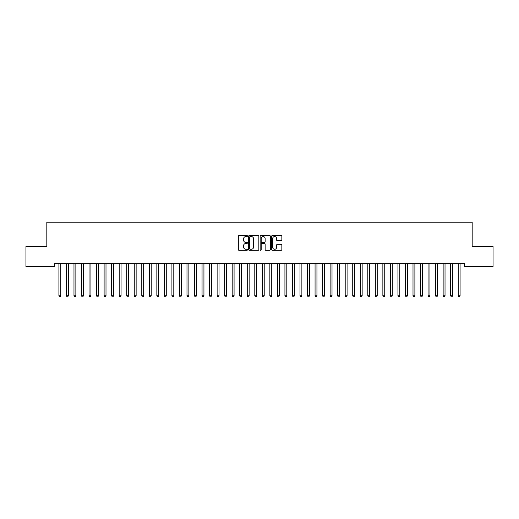 <?xml version="1.0" encoding="UTF-8"?>
<svg xmlns="http://www.w3.org/2000/svg" width="519" height="519" viewBox="0 0 519 519"><rect width="100%" height="100%" fill="white"/><g stroke="black" fill="none" stroke-linecap="round" stroke-linejoin="round"><path stroke-width="0.78" d="M247.446 236.041A0.519 0.519 0 0 0 246.927 235.522L239.071 235.522A0.74 0.74 0 0 0 238.331 236.262L238.331 249.574A0.74 0.74 0 0 0 239.071 250.314L246.927 250.314A0.519 0.519 0 0 0 247.446 249.795A0.519 0.519 0 0 0 246.927 249.276L245.909 249.276A2.368 2.368 0 0 1 243.547 246.914L243.547 245.805A2.368 2.368 0 0 1 245.909 243.437L246.927 243.437A0.519 0.519 0 0 0 247.446 242.918A0.519 0.519 0 0 0 246.927 242.399L245.909 242.399A2.368 2.368 0 0 1 243.547 240.031L243.547 238.922A2.368 2.368 0 0 1 245.909 236.56L246.927 236.56A0.519 0.519 0 0 0 247.446 236.041M281.11 240.738A0.74 0.74 0 0 0 281.849 239.999L281.849 236.262A0.74 0.74 0 0 0 281.11 235.522L272.384 235.522A0.74 0.74 0 0 0 271.645 236.262L271.645 249.574A0.74 0.74 0 0 0 272.384 250.314L281.11 250.314A0.74 0.74 0 0 0 281.849 249.574L281.849 245.065A0.74 0.74 0 0 0 281.11 244.326L277.38 244.326A0.74 0.74 0 0 0 276.64 245.065L276.64 247.297A1.979 1.979 0 0 1 274.661 249.276A1.979 1.979 0 0 1 272.683 247.297L272.683 238.539A1.979 1.979 0 0 1 274.661 236.56A1.979 1.979 0 0 1 276.64 238.539L276.64 239.999A0.74 0.74 0 0 0 277.38 240.738L281.11 240.738M464.648 263.639L54.352 263.639L54.352 266.649L25.95 266.649L25.95 246.311L46.82 246.311L46.82 222.197L472.18 222.197L472.18 246.311L493.05 246.311L493.05 266.649L464.648 266.649L464.648 263.639M258.851 236.262A0.74 0.74 0 0 0 258.112 235.522L249.386 235.522A0.74 0.74 0 0 0 248.646 236.262L248.646 249.574A0.74 0.74 0 0 0 249.386 250.314L258.112 250.314A0.74 0.74 0 0 0 258.851 249.574L258.851 236.262M260.888 235.522L269.614 235.522A0.74 0.74 0 0 1 270.354 236.262L270.354 249.574A0.74 0.74 0 0 1 269.614 250.314L265.877 250.314A0.74 0.74 0 0 1 265.138 249.574L265.138 244.177A0.74 0.74 0 0 0 264.398 243.437L261.92 243.437A0.74 0.74 0 0 0 261.18 244.177L261.18 249.795A0.519 0.519 0 0 1 260.668 250.314A0.519 0.519 0 0 1 260.149 249.795L260.149 236.262A0.74 0.74 0 0 1 260.888 235.522M250.203 236.56A0.519 0.519 0 0 0 249.684 237.073L249.684 248.763A0.519 0.519 0 0 0 250.203 249.276L251.274 249.276A2.368 2.368 0 0 0 253.642 246.914L253.642 238.922A2.368 2.368 0 0 0 251.274 236.56L250.203 236.56M265.138 238.571A1.979 1.979 0 0 0 263.159 236.593A1.979 1.979 0 0 0 261.18 238.571L261.18 241.659A0.74 0.74 0 0 0 261.92 242.399L264.398 242.399A0.74 0.74 0 0 0 265.138 241.659L265.138 238.571M58.809 263.639L58.855 263.749A0.753 0.753 0 0 1 58.913 264.028L58.913 295.824L60.794 295.824L60.794 264.028A0.753 0.753 0 0 1 60.846 263.749L60.892 263.639M60.794 295.824L60.23 296.803L59.477 296.803L58.913 295.824M66.348 263.639L66.393 263.749A0.753 0.753 0 0 1 66.445 264.028L66.445 295.824L68.326 295.824L68.326 264.028A0.753 0.753 0 0 1 68.385 263.749L68.43 263.639M68.326 295.824L67.762 296.803L67.009 296.803L66.445 295.824M73.88 263.639L73.925 263.749A0.753 0.753 0 0 1 73.977 264.028L73.977 295.824L75.865 295.824L75.865 264.028A0.753 0.753 0 0 1 75.917 263.749L75.962 263.639M75.865 295.824L75.294 296.803L74.541 296.803L73.977 295.824M81.412 263.639L81.457 263.749A0.753 0.753 0 0 1 81.515 264.028L81.515 295.824L83.397 295.824L83.397 264.028A0.753 0.753 0 0 1 83.449 263.749L83.494 263.639M83.397 295.824L82.832 296.803L82.08 296.803L81.515 295.824M88.95 263.639L88.989 263.749A0.753 0.753 0 0 1 89.047 264.028L89.047 295.824L90.929 295.824L90.929 264.028A0.753 0.753 0 0 1 90.987 263.749L91.026 263.639M90.929 295.824L90.364 296.803L89.612 296.803L89.047 295.824M96.482 263.639L96.528 263.749A0.753 0.753 0 0 1 96.579 264.028L96.579 295.824L98.461 295.824L98.461 264.028A0.753 0.753 0 0 1 98.519 263.749L98.565 263.639M98.461 295.824L97.896 296.803L97.144 296.803L96.579 295.824M104.014 263.639L104.06 263.749A0.753 0.753 0 0 1 104.111 264.028L104.111 295.824L105.999 295.824L105.999 264.028A0.753 0.753 0 0 1 106.051 263.749L106.097 263.639M105.999 295.824L105.435 296.803L104.676 296.803L104.111 295.824M111.546 263.639L111.591 263.749A0.753 0.753 0 0 1 111.65 264.028L111.65 295.824L113.531 295.824L113.531 264.028A0.753 0.753 0 0 1 113.583 263.749L113.629 263.639M113.531 295.824L112.967 296.803L112.214 296.803L111.65 295.824M119.085 263.639L119.13 263.749A0.753 0.753 0 0 1 119.182 264.028L119.182 295.824L121.063 295.824L121.063 264.028A0.753 0.753 0 0 1 121.122 263.749L121.167 263.639M121.063 295.824L120.499 296.803L119.746 296.803L119.182 295.824M126.617 263.639L126.662 263.749A0.753 0.753 0 0 1 126.714 264.028L126.714 295.824L128.602 295.824L128.602 264.028A0.753 0.753 0 0 1 128.654 263.749L128.699 263.639M128.602 295.824L128.031 296.803L127.278 296.803L126.714 295.824M134.149 263.639L134.194 263.749A0.753 0.753 0 0 1 134.252 264.028L134.252 295.824L136.134 295.824L136.134 264.028A0.753 0.753 0 0 1 136.186 263.749L136.231 263.639M136.134 295.824L135.569 296.803L134.817 296.803L134.252 295.824M141.687 263.639L141.726 263.749A0.753 0.753 0 0 1 141.784 264.028L141.784 295.824L143.666 295.824L143.666 264.028A0.753 0.753 0 0 1 143.724 263.749L143.763 263.639M143.666 295.824L143.101 296.803L142.349 296.803L141.784 295.824M149.219 263.639L149.264 263.749A0.753 0.753 0 0 1 149.316 264.028L149.316 295.824L151.198 295.824L151.198 264.028A0.753 0.753 0 0 1 151.256 263.749L151.301 263.639M151.198 295.824L150.633 296.803L149.881 296.803L149.316 295.824M156.751 263.639L156.796 263.749A0.753 0.753 0 0 1 156.848 264.028L156.848 295.824L158.736 295.824L158.736 264.028A0.753 0.753 0 0 1 158.788 263.749L158.833 263.639M158.736 295.824L158.172 296.803L157.419 296.803L156.848 295.824M164.283 263.639L164.328 263.749A0.753 0.753 0 0 1 164.387 264.028L164.387 295.824L166.268 295.824L166.268 264.028A0.753 0.753 0 0 1 166.32 263.749L166.365 263.639M166.268 295.824L165.704 296.803L164.951 296.803L164.387 295.824M171.821 263.639L171.867 263.749A0.753 0.753 0 0 1 171.919 264.028L171.919 295.824L173.8 295.824L173.8 264.028A0.753 0.753 0 0 1 173.859 263.749L173.904 263.639M173.8 295.824L173.236 296.803L172.483 296.803L171.919 295.824M179.353 263.639L179.399 263.749A0.753 0.753 0 0 1 179.451 264.028L179.451 295.824L181.339 295.824L181.339 264.028A0.753 0.753 0 0 1 181.391 263.749L181.436 263.639M181.339 295.824L180.774 296.803L180.015 296.803L179.451 295.824M186.885 263.639L186.931 263.749A0.753 0.753 0 0 1 186.989 264.028L186.989 295.824L188.871 295.824L188.871 264.028A0.753 0.753 0 0 1 188.922 263.749L188.968 263.639M188.871 295.824L188.306 296.803L187.554 296.803L186.989 295.824M194.424 263.639L194.463 263.749A0.753 0.753 0 0 1 194.521 264.028L194.521 295.824L196.403 295.824L196.403 264.028A0.753 0.753 0 0 1 196.461 263.749L196.5 263.639M196.403 295.824L195.838 296.803L195.086 296.803L194.521 295.824M201.956 263.639L202.001 263.749A0.753 0.753 0 0 1 202.053 264.028L202.053 295.824L203.935 295.824L203.935 264.028A0.753 0.753 0 0 1 203.993 263.749L204.038 263.639M203.935 295.824L203.37 296.803L202.618 296.803L202.053 295.824M209.488 263.639L209.533 263.749A0.753 0.753 0 0 1 209.585 264.028L209.585 295.824L211.473 295.824L211.473 264.028A0.753 0.753 0 0 1 211.525 263.749L211.57 263.639M211.473 295.824L210.909 296.803L210.156 296.803L209.585 295.824M217.02 263.639L217.065 263.749A0.753 0.753 0 0 1 217.124 264.028L217.124 295.824L219.005 295.824L219.005 264.028A0.753 0.753 0 0 1 219.057 263.749L219.102 263.639M219.005 295.824L218.441 296.803L217.688 296.803L217.124 295.824M224.558 263.639L224.604 263.749A0.753 0.753 0 0 1 224.656 264.028L224.656 295.824L226.537 295.824L226.537 264.028A0.753 0.753 0 0 1 226.595 263.749L226.641 263.639M226.537 295.824L225.973 296.803L225.22 296.803L224.656 295.824M232.09 263.639L232.136 263.749A0.753 0.753 0 0 1 232.188 264.028L232.188 295.824L234.075 295.824L234.075 264.028A0.753 0.753 0 0 1 234.127 263.749L234.173 263.639M234.075 295.824L233.511 296.803L232.752 296.803L232.188 295.824M239.622 263.639L239.668 263.749A0.753 0.753 0 0 1 239.726 264.028L239.726 295.824L241.607 295.824L241.607 264.028A0.753 0.753 0 0 1 241.659 263.749L241.705 263.639M241.607 295.824L241.043 296.803L240.291 296.803L239.726 295.824M247.161 263.639L247.206 263.749A0.753 0.753 0 0 1 247.258 264.028L247.258 295.824L249.139 295.824L249.139 264.028A0.753 0.753 0 0 1 249.198 263.749L249.237 263.639M249.139 295.824L248.575 296.803L247.823 296.803L247.258 295.824M254.693 263.639L254.738 263.749A0.753 0.753 0 0 1 254.79 264.028L254.79 295.824L256.678 295.824L256.678 264.028A0.753 0.753 0 0 1 256.73 263.749L256.775 263.639M256.678 295.824L256.107 296.803L255.354 296.803L254.79 295.824M262.225 263.639L262.27 263.749A0.753 0.753 0 0 1 262.322 264.028L262.322 295.824L264.21 295.824L264.21 264.028A0.753 0.753 0 0 1 264.262 263.749L264.307 263.639M264.21 295.824L263.646 296.803L262.893 296.803L262.322 295.824M269.763 263.639L269.802 263.749A0.753 0.753 0 0 1 269.861 264.028L269.861 295.824L271.742 295.824L271.742 264.028A0.753 0.753 0 0 1 271.794 263.749L271.839 263.639M271.742 295.824L271.178 296.803L270.425 296.803L269.861 295.824M277.295 263.639L277.341 263.749A0.753 0.753 0 0 1 277.393 264.028L277.393 295.824L279.274 295.824L279.274 264.028A0.753 0.753 0 0 1 279.332 263.749L279.378 263.639M279.274 295.824L278.709 296.803L277.957 296.803L277.393 295.824M284.827 263.639L284.873 263.749A0.753 0.753 0 0 1 284.925 264.028L284.925 295.824L286.812 295.824L286.812 264.028A0.753 0.753 0 0 1 286.864 263.749L286.91 263.639M286.812 295.824L286.248 296.803L285.489 296.803L284.925 295.824M292.359 263.639L292.405 263.749A0.753 0.753 0 0 1 292.463 264.028L292.463 295.824L294.344 295.824L294.344 264.028A0.753 0.753 0 0 1 294.396 263.749L294.442 263.639M294.344 295.824L293.78 296.803L293.027 296.803L292.463 295.824M299.898 263.639L299.943 263.749A0.753 0.753 0 0 1 299.995 264.028L299.995 295.824L301.876 295.824L301.876 264.028A0.753 0.753 0 0 1 301.935 263.749L301.98 263.639M301.876 295.824L301.312 296.803L300.559 296.803L299.995 295.824M307.43 263.639L307.475 263.749A0.753 0.753 0 0 1 307.527 264.028L307.527 295.824L309.415 295.824L309.415 264.028A0.753 0.753 0 0 1 309.467 263.749L309.512 263.639M309.415 295.824L308.844 296.803L308.091 296.803L307.527 295.824M314.962 263.639L315.007 263.749A0.753 0.753 0 0 1 315.065 264.028L315.065 295.824L316.947 295.824L316.947 264.028A0.753 0.753 0 0 1 316.999 263.749L317.044 263.639M316.947 295.824L316.382 296.803L315.63 296.803L315.065 295.824M322.5 263.639L322.539 263.749A0.753 0.753 0 0 1 322.597 264.028L322.597 295.824L324.479 295.824L324.479 264.028A0.753 0.753 0 0 1 324.537 263.749L324.576 263.639M324.479 295.824L323.914 296.803L323.162 296.803L322.597 295.824M330.032 263.639L330.078 263.749A0.753 0.753 0 0 1 330.129 264.028L330.129 295.824L332.011 295.824L332.011 264.028A0.753 0.753 0 0 1 332.069 263.749L332.115 263.639M332.011 295.824L331.446 296.803L330.694 296.803L330.129 295.824M337.564 263.639L337.61 263.749A0.753 0.753 0 0 1 337.661 264.028L337.661 295.824L339.549 295.824L339.549 264.028A0.753 0.753 0 0 1 339.601 263.749L339.647 263.639M339.549 295.824L338.985 296.803L338.226 296.803L337.661 295.824M345.096 263.639L345.141 263.749A0.753 0.753 0 0 1 345.2 264.028L345.2 295.824L347.081 295.824L347.081 264.028A0.753 0.753 0 0 1 347.133 263.749L347.179 263.639M347.081 295.824L346.517 296.803L345.764 296.803L345.2 295.824M352.635 263.639L352.68 263.749A0.753 0.753 0 0 1 352.732 264.028L352.732 295.824L354.613 295.824L354.613 264.028A0.753 0.753 0 0 1 354.672 263.749L354.717 263.639M354.613 295.824L354.049 296.803L353.296 296.803L352.732 295.824M360.167 263.639L360.212 263.749A0.753 0.753 0 0 1 360.264 264.028L360.264 295.824L362.152 295.824L362.152 264.028A0.753 0.753 0 0 1 362.204 263.749L362.249 263.639M362.152 295.824L361.581 296.803L360.828 296.803L360.264 295.824M367.699 263.639L367.744 263.749A0.753 0.753 0 0 1 367.802 264.028L367.802 295.824L369.684 295.824L369.684 264.028A0.753 0.753 0 0 1 369.736 263.749L369.781 263.639M369.684 295.824L369.119 296.803L368.367 296.803L367.802 295.824M375.237 263.639L375.276 263.749A0.753 0.753 0 0 1 375.334 264.028L375.334 295.824L377.216 295.824L377.216 264.028A0.753 0.753 0 0 1 377.274 263.749L377.313 263.639M377.216 295.824L376.651 296.803L375.899 296.803L375.334 295.824M382.769 263.639L382.814 263.749A0.753 0.753 0 0 1 382.866 264.028L382.866 295.824L384.748 295.824L384.748 264.028A0.753 0.753 0 0 1 384.806 263.749L384.851 263.639M384.748 295.824L384.183 296.803L383.431 296.803L382.866 295.824M390.301 263.639L390.346 263.749A0.753 0.753 0 0 1 390.398 264.028L390.398 295.824L392.286 295.824L392.286 264.028A0.753 0.753 0 0 1 392.338 263.749L392.383 263.639M392.286 295.824L391.722 296.803L390.969 296.803L390.398 295.824M397.833 263.639L397.878 263.749A0.753 0.753 0 0 1 397.937 264.028L397.937 295.824L399.818 295.824L399.818 264.028A0.753 0.753 0 0 1 399.87 263.749L399.915 263.639M399.818 295.824L399.254 296.803L398.501 296.803L397.937 295.824M405.371 263.639L405.417 263.749A0.753 0.753 0 0 1 405.469 264.028L405.469 295.824L407.35 295.824L407.35 264.028A0.753 0.753 0 0 1 407.409 263.749L407.454 263.639M407.35 295.824L406.786 296.803L406.033 296.803L405.469 295.824M412.903 263.639L412.949 263.749A0.753 0.753 0 0 1 413.001 264.028L413.001 295.824L414.889 295.824L414.889 264.028A0.753 0.753 0 0 1 414.941 263.749L414.986 263.639M414.889 295.824L414.324 296.803L413.565 296.803L413.001 295.824M420.435 263.639L420.481 263.749A0.753 0.753 0 0 1 420.539 264.028L420.539 295.824L422.421 295.824L422.421 264.028A0.753 0.753 0 0 1 422.472 263.749L422.518 263.639M422.421 295.824L421.856 296.803L421.104 296.803L420.539 295.824M427.974 263.639L428.013 263.749A0.753 0.753 0 0 1 428.071 264.028L428.071 295.824L429.953 295.824L429.953 264.028A0.753 0.753 0 0 1 430.011 263.749L430.05 263.639M429.953 295.824L429.388 296.803L428.636 296.803L428.071 295.824M435.506 263.639L435.551 263.749A0.753 0.753 0 0 1 435.603 264.028L435.603 295.824L437.485 295.824L437.485 264.028A0.753 0.753 0 0 1 437.543 263.749L437.588 263.639M437.485 295.824L436.92 296.803L436.168 296.803L435.603 295.824M443.038 263.639L443.083 263.749A0.753 0.753 0 0 1 443.135 264.028L443.135 295.824L445.023 295.824L445.023 264.028A0.753 0.753 0 0 1 445.075 263.749L445.12 263.639M445.023 295.824L444.459 296.803L443.706 296.803L443.135 295.824M450.57 263.639L450.615 263.749A0.753 0.753 0 0 1 450.674 264.028L450.674 295.824L452.555 295.824L452.555 264.028A0.753 0.753 0 0 1 452.607 263.749L452.652 263.639M452.555 295.824L451.991 296.803L451.238 296.803L450.674 295.824M458.108 263.639L458.154 263.749A0.753 0.753 0 0 1 458.206 264.028L458.206 295.824L460.087 295.824L460.087 264.028A0.753 0.753 0 0 1 460.145 263.749L460.191 263.639M460.087 295.824L459.523 296.803L458.77 296.803L458.206 295.824"/></g></svg>
